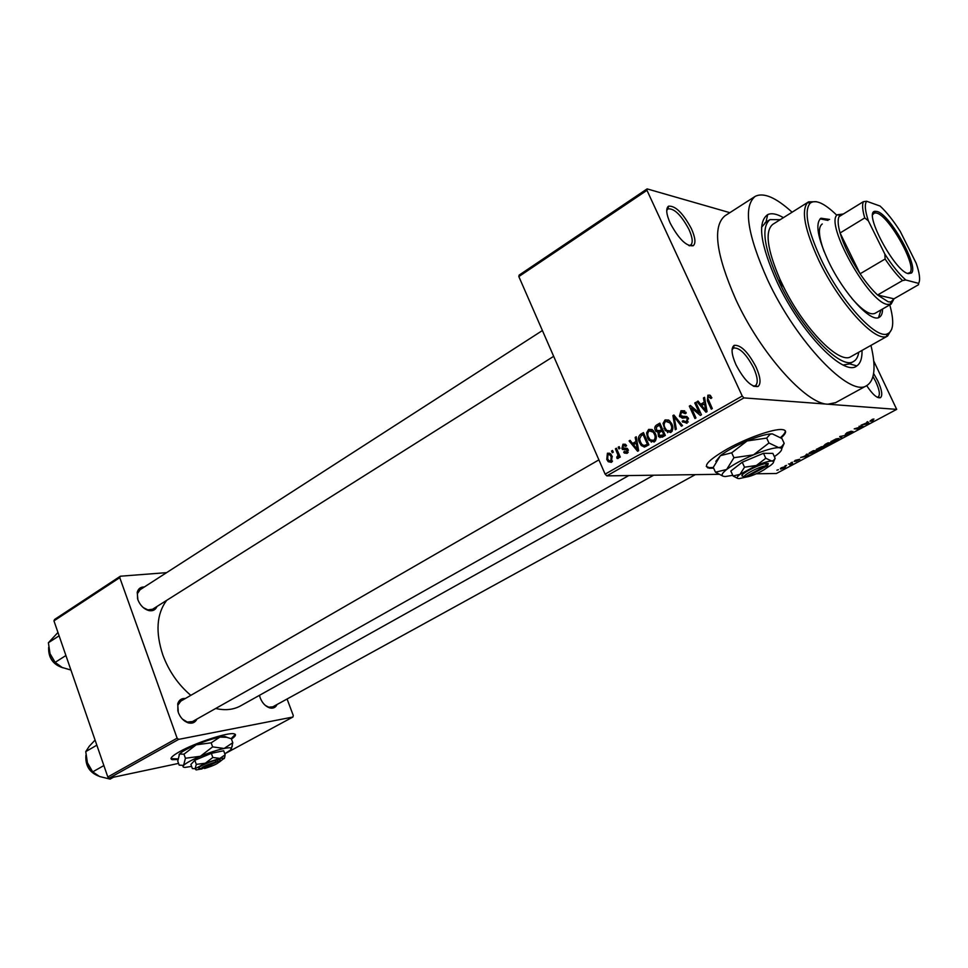 <?xml version="1.0" encoding="UTF-8"?>
<svg xmlns="http://www.w3.org/2000/svg" width="968" height="968" viewBox="0 0 968 968"><rect width="100%" height="100%" fill="white"/><g stroke="black" fill="none" stroke-linecap="round" stroke-linejoin="round"><path stroke-width="1.45" d="M691.382 228.642C695.351 237.596 695.968 243.295 693.233 245.739C686.494 246.61 678.822 239.096 670.219 223.197C666.25 214.158 665.681 208.483 668.501 206.184C675.337 205.543 682.96 213.033 691.382 228.642M688.744 245.509L690.632 245.098C693.161 242.859 692.604 237.644 688.962 229.428C681.242 215.102 674.248 208.253 667.98 208.858L666.722 210.504M873.632 373.503L877.734 380.775C881.933 389.898 882.828 395.537 880.444 397.691C877.19 398.538 872.604 394.521 866.699 385.627M877.165 397.231L878.133 397.013C880.348 395.041 879.525 389.874 875.689 381.501L873.003 376.576M756.056 367.029C760.558 377.278 761.211 383.776 758.005 386.51C751.495 387.406 744.15 380.158 735.97 364.754C731.469 354.385 730.864 347.923 734.168 345.358C740.75 344.693 748.046 351.916 756.056 367.029M753.213 386.063L755.367 385.736C758.319 383.231 757.738 377.278 753.612 367.876C746.267 354.01 739.576 347.403 733.526 348.032L732.062 349.799M231.449 739.092C235.599 736.237 236.531 734.482 234.232 733.853C228.751 731.881 195.415 742.686 179.6 751.676C171.832 756.081 169.352 758.743 172.171 759.662L177.894 759.505M170.985 758.61L177.955 758.948M781.103 437.911C786.718 432.914 787.057 430.131 782.108 429.562C773.638 428.594 746.751 438.068 727.416 448.91C708.165 460.115 702.211 466.564 709.556 468.258L713.622 468.137M706.289 466.455L709.278 467.629L713.343 467.508M156.985 606.464C155.546 609.9 152.871 611.28 148.963 610.602C143.954 609.162 140.251 605.544 137.88 599.761L137.214 592.368C138.23 588.665 140.602 586.874 144.305 587.007M143.3 607.626L147.862 609.876L152.593 609.235L553.672 356.321M196.976 719.03C195.221 722.564 192.329 723.834 188.288 722.854C183.775 721.281 180.435 717.808 178.293 712.436L177.713 703.857C178.971 699.985 181.524 698.194 185.372 698.497M182.359 719.055L187.26 722.055L192.426 721.583M277.054 704.498C275.626 707.535 273.23 708.685 269.842 707.935C265.607 706.543 262.413 703.228 260.235 697.976L259.484 695.314M265.329 705.43L268.753 707.172L272.819 706.834L695.314 474.635M862.028 350.404C862.21 358.221 860.479 363.387 856.837 365.904C844.096 377.169 800.56 332.569 777.11 282.111C760.303 244.517 757.17 222.011 767.709 214.606C771.653 212.851 776.893 213.868 783.427 217.655M843.152 365.009L849.117 363.944M792.102 212.21C775.852 197.411 763.534 192.148 755.125 196.407C743.085 206.487 747.272 234.365 767.672 280.042C796.519 342.273 849.977 397.642 866.614 385.675C874.757 380.606 876.197 367.174 870.946 345.394M754.713 196.673L724.996 215.791C712.315 226.258 715.921 254.136 735.789 299.427C760.485 353.272 806.187 404.213 827.821 404.2L896.695 409.379L873.741 361.004M166.653 600.366C156.598 613.906 155.328 632.104 162.83 654.961C168.856 671.175 178.185 684.642 190.805 695.363M647.12 188.893L646.963 190.321L518.836 276.57L519.126 275.118L647.12 188.893L729.836 212.67M781.321 467.786L785.713 466.503L784.745 467.762L780.668 469.056L781.321 467.786M788.484 463.987L792.635 463.515L789.803 464.967L790.699 464.071L788.484 463.987M795.236 460.344L799.786 459.28L795.72 461.397L798.915 459.752L794.196 461.47L795.236 460.344M810.906 452.008L813.483 450.628L817.912 450.689L809.575 453.798C808.365 453.823 808.812 453.218 810.906 452.008M825.317 444.3L828.088 442.824L832.456 442.933L826.152 445.691L823.804 445.776L825.317 444.3M839.704 436.616L847.569 434.874L840.708 436.374L842.148 437.766L841.204 438.262L839.704 436.616M859.064 426.271L863.238 426.513L856.002 428.401L859.402 428.558L858.495 429.042L854.236 428.848L862.464 426.44L859.064 426.271M872.398 419.289L873.959 419.059L870.438 420.644L873.741 420.911L869.942 421.237L872.398 419.289M518.836 276.57L605.133 474.151L742.238 396.021L743.944 397.896L606.839 475.869L718.8 474.308M756.347 473.788L776.409 473.497L896.695 409.379M743.944 397.896L827.821 404.2L835.674 402.627M866.735 422.169L867.703 421.661L869.119 423.379L861.024 425.23L867.207 422.665L866.735 422.169M846.891 432.744L851.344 431.196L846.226 433.809L852.905 431.413L847.46 434.233L851.961 431.897L845.33 434.293L846.891 432.744M836.013 438.94L838.578 438.528C839.776 438.528 839.316 439.169 837.211 440.428L831.548 442.194L830.859 441.686L836.013 438.94M821.348 446.78L823.974 446.345C825.123 446.369 824.675 446.986 822.631 448.208L816.968 449.987L816.254 449.491L821.348 446.78M806.15 454.549L807.07 454.053L808.861 455.517L807.941 456.013L800.681 457.465L803.694 456.581L806.719 454.96L806.15 454.549M790.965 462.668L792.477 462.196L790.965 462.668M785.012 465.838L786.536 465.378L785.012 465.838M776.88 470.182L778.405 469.71L776.88 470.182M611.546 451.04L612.514 450.471L613.276 452.201L612.308 452.758L611.546 451.04L612.768 451.052M618.189 447.192L619.169 446.635L619.931 448.365L618.951 448.922L618.189 447.192L619.423 447.216M635.202 437.379L636.23 436.774L638.638 450.689L637.597 451.282L629.067 440.912L630.095 440.319L632.552 443.465L635.964 441.505L635.202 437.379L636.339 437.403M652.335 429.683L655.203 433.313C656.97 436.665 656.643 439.557 654.223 441.989L649.008 440.331L647.568 437.887L646.6 432.938L648.62 429.417L652.335 429.683M668.852 420.16L671.756 423.803C673.534 427.178 673.208 430.082 670.751 432.539L665.21 430.542L663.044 423.452L665.089 419.906L668.852 420.16M681.012 410.71L686.288 412.925L685.344 413.675L681.569 412.199L680.456 415.514L688.054 417.704L686.941 423.282L682.186 421.358L683.13 420.608L686.251 421.854L687.28 418.769L686.385 417.692L682.331 418.164L679.451 416.119L681.012 410.71L684.715 410.856M703.433 397.957L704.535 397.328L707.051 411.594L705.95 412.211L696.972 401.696L698.049 401.067L700.638 404.249L704.232 402.18L703.433 397.957L704.656 398.042M646.963 190.321L742.238 396.021M709.895 395.125L711.891 397.775L710.923 398.538L708.479 396.674L707.777 398.271L712.315 408.581L711.262 409.174L707.402 400.716L707.862 395.198L709.895 395.125M694.758 402.966L695.786 402.373L701.449 414.788L700.336 415.429L691.455 407.976L695.968 417.922L694.939 418.515L689.313 406.112L690.414 405.483L699.283 412.9L694.758 402.966L696.101 403.063M672.917 415.587L673.909 415.018L682.5 425.618L681.448 426.222L674.115 416.7L676.342 429.139L675.277 429.744L672.917 415.587L674.43 415.659M656.727 424.94L659.837 423.137L665.343 435.431L662.209 437.209L658.543 436.52L657.998 432.514L655.288 430.288C654.283 427.989 654.767 426.198 656.727 424.94L660.636 424.94M640.538 434.293L643.442 432.611L648.887 444.832L644.422 447.095L641.191 445.401L639.533 442.606C637.743 439.291 638.081 436.52 640.538 434.293L643.865 434.632M622.981 444.227L626.623 445.691L625.715 446.417L623.477 445.534L622.763 447.664L627.663 448.777L627.058 453.351L624.336 453.036L623.682 452.129L624.59 451.403L626.465 452.104L627.07 450.011L622.509 449.454L621.88 448.438L622.981 444.227L625.413 444.276M615.418 448.801L616.386 448.232L620.27 457.041L619.29 457.61L618.673 456.194L618.201 458.421L617.076 458.481L616.798 457.065L618.032 455.262L615.418 448.801L616.64 448.813M607.408 453.23L610.663 453.931L612.091 456.231L611.401 462.329L608.219 461.7L606.767 459.413L607.408 453.23L609.792 453.254M53.954 620.863L54.583 619.459L120.359 576.214L119.766 577.63L53.954 620.863L107.811 776.977L177.108 738.185L178.656 739.37L109.348 778.103L178.56 763.401M226.052 753.116L292.893 717.034L293.304 715.582L287.072 698.993M178.656 739.37L292.893 717.034M120.359 576.214L166.605 572.645M119.766 577.63L177.108 738.185M215.683 708.479C225.012 710.633 233.227 709.81 240.342 705.999L240.923 705.672M109.348 778.103L107.811 776.977M140.045 589.754L137.42 593.686L137.577 598.853M180.859 701.098L177.858 705.176L177.858 711.081M606.839 475.869L605.133 474.151M765.954 222.204L761.574 227.25M710.113 397.195L710.79 395.924M710.246 395.38L707.862 395.198M698.654 401.805L696.972 401.696M703.506 404.442L700.638 404.249M705.406 402.264L704.232 402.18M705.236 408.024L704.547 403.837L701.655 405.507L705.829 410.65L705.236 408.024L706.434 408.097M705.696 403.91L704.547 403.837M706.894 410.71L705.829 410.65M693.548 408.097L691.455 407.976M691.321 406.245L689.313 406.112M700.614 412.973L699.283 412.9M685.852 412.114L685.175 412.404M684.449 416.313L687.099 416.676M687.05 423.222L686.022 421.975M683.674 421.419L682.186 421.358M688.308 421.951L686.251 421.854M688.55 418.829L687.28 418.769M688.091 417.777L686.385 417.692M684.219 417.837L683.178 416.555M683.42 411.908L684.618 410.904M675.325 416.76L674.115 416.7M670.788 432.514L669.42 431.365M665.331 428.485L664.024 428.437M664.29 423.5L663.044 423.452M667.581 421.092L668.719 420.076L665.089 419.906M671.102 431.135L671.949 431.474M670.086 421.225L669.372 421.504M670.098 431.099C671.961 429.187 672.179 426.949 670.727 424.371L669.929 422.919L665.742 421.334C663.927 423.197 663.685 425.388 665.04 427.892L666.722 430.433L672.143 431.171M672.01 424.42L670.727 424.371M666.674 430.373L667.702 432.684M662.56 437.016L661.725 435.806M659.305 432.551L657.998 432.514M660.067 432.031L655.893 431.353M660.442 430.627L661.483 431.22M661.906 435.588L663.903 436.253M663.697 434.559L662.051 430.893L659.16 432.696L659.317 435.515L664.98 434.608M663.334 430.941L662.051 430.893M661.398 429.453L659.474 425.158L656.377 427.13L656.643 430.336L659.414 430.603L662.693 429.502M660.757 425.206L659.474 425.158M663.08 430.724L659.414 430.603M659.728 435.927L659.97 437.609M654.344 441.916L653.013 440.791M648.862 437.923L647.568 437.887M647.834 432.974L646.6 432.938M651.125 430.615L652.214 429.611M652.105 429.538L648.62 429.417M654.719 440.585L655.433 440.876M653.545 430.724L652.94 430.966M658.736 436.749L658.506 435.721M653.569 440.561C655.409 438.673 655.614 436.447 654.199 433.87L653.206 432.151L649.262 430.845C647.471 432.684 647.241 434.85 648.584 437.354L650.242 439.883L655.602 440.597M655.457 433.906L654.199 433.87M650.387 440.016L651.343 442.17M645.971 446.502L644.978 445.57M640.804 442.63L639.533 442.606M647.253 443.973L643.079 434.608L641.3 435.636L639.594 438.855L640.526 442.061L641.869 444.336L643.962 445.546L648.512 443.997M644.349 434.644L643.079 434.608M648.536 445.038L645.487 444.977M647.531 445.607L643.962 445.546M641.01 443.054L641.481 445.728M630.591 440.948L629.067 440.912M635.553 443.513L632.552 443.465M637.053 441.529L635.964 441.505M636.908 447.192L636.266 443.114L633.52 444.687L637.489 449.757L636.908 447.192L638.033 447.204M637.331 443.138L636.266 443.114M638.481 449.769L637.489 449.757M627.808 452.758L626.381 452.153M625.219 452.141L623.682 452.129M628.232 452.129L626.465 452.104M628.401 450.326L627.252 450.301M628.244 449.781L626.611 449.757M626.514 449.745L625.63 448.499L621.88 448.438M625.413 445.849L626.018 444.844M619.895 456.206L618.673 456.194M618.068 458.493L617.076 458.481M618.721 457.077L616.798 457.065M618.721 456.823L617.572 456.823M619.484 455.275L618.032 455.262M618.649 453.375L617.427 453.363M612.078 461.772L611.449 461.058M608.001 459.413L606.767 459.413M609.913 454.887L610.53 453.798M610.881 461.058L611.135 456.787L610.034 454.996L607.94 454.5L607.686 458.771L608.836 460.599L612.538 461.058M612.333 456.787L611.135 456.787M867.764 423.379L864.847 424.214L868.139 423.645L867.098 421.988M867.001 422.036L867.389 422.859M867.292 421.879L868.139 423.645M840.272 436.314L841.204 438.262M831.137 441.347L831.548 442.194M836.703 440.416L837.489 438.988L833.279 440.307L832.286 441.711L836.703 440.416M831.052 443.392L826.914 445.207L830.81 442.896M829.237 443.356L827.7 443.32L824.724 445.304L829.007 442.848M816.556 449.128L816.968 449.987M822.11 448.196L822.848 446.817L818.638 448.124L817.658 449.503L822.11 448.196M809.405 452.915L809.829 453.81M816.52 451.149L813.132 451.1L809.974 453.145L813.628 452.649L816.29 450.664M807.058 454.065L807.941 456.013M807.433 455.577L804.517 456.424L807.869 455.795L806.792 454.21M806.574 454.319L806.949 455.129M780.365 468.379L780.668 469.056M784.298 467.75L784.576 466.951L781.285 468.585L784.298 467.75M780.535 437.524C783.983 434.559 785.556 432.297 785.266 430.736M231.122 738.657L235.297 734.385M808.304 202.034L772.875 224.286C764.732 230.88 767.067 249.139 779.869 279.074L780.22 282.789L783.753 287.206C804.311 329.096 839.45 364.658 850.86 356.672L851.175 356.502M829.576 219.458L820.937 218.236C815.068 223.342 817.645 237.862 828.681 261.784C843.914 293.824 871.103 323.215 879.283 317.298C881.449 316.088 882.55 313.317 882.574 308.998M828.015 220.414L820.09 218.865M836.654 215.09C824.349 203.147 815.516 199.178 810.155 203.171C803.742 210.988 807.469 229.888 821.336 259.872C840.829 300.927 875.423 339.151 887.196 333.96C893.549 331.395 894.408 321.703 889.786 304.872M891.794 329.084L887.62 336.029L886.47 336.501C874.406 341.885 838.917 302.754 818.952 260.67C804.759 229.936 800.972 210.576 807.59 202.59L808.582 201.852L816.399 201.707M779.869 279.074L783.753 287.206M780.22 219.675L769.947 219.627C760.86 227.298 764.018 248.292 779.446 282.62C800.996 328.963 840.914 370.49 853.51 361.488C856.305 359.963 858.047 356.889 858.713 352.255M824.131 251.619C818.565 236.301 817.936 227.081 822.268 223.959M875.132 313.257L874.939 313.366C870.075 315.411 862.367 310.413 851.816 298.374M878.533 317.613L880.977 309.905M59.108 635.807L48.4 642.74L57.959 632.467M65.909 655.53L55.14 662.366L50.021 653.654L48.4 642.74M70.918 670.038L62.133 667.46L55.14 662.366M908.274 273.642C894.614 271.427 862.815 211.544 875.072 211.29L877.347 211.544C890.33 214.884 919.213 266.853 911.445 273.036L908.274 273.642M907.5 273.387L909.86 272.649C917.422 266.684 889.447 216.3 876.851 213.105L874.636 212.863L872.725 214.606M842.983 214.231L839.982 215.332L839.05 216.65C837.574 219.797 837.913 225.242 840.079 232.973L860.104 273.787C866.118 282.704 871.95 289.783 877.577 294.998L888.273 301.834L890.971 301.883L893.96 298.809L918.511 284.725L918.668 283.382C920.447 279.825 919.612 273.109 916.164 263.211L900.252 231.388C893.319 220.522 886.591 212.077 880.081 206.051L866.638 201.247C864.448 204.236 865.017 210.758 868.356 220.837L884.837 254.064C892.181 265.51 899.163 274.15 905.794 279.994L918.668 283.382M893.803 299.209L891.141 304.097L887.45 304.412C868.659 302.633 824.276 222.955 837.393 214.739L842.946 214.049M905.794 279.994L902.551 280.551L877.577 294.998L893.96 298.809M868.356 220.837L864.751 217.933L840.079 232.973C843.89 245.703 850.57 259.315 860.104 273.787L885.115 259.025L884.837 254.064M839.05 216.65L863.371 201.683L866.638 201.247M902.551 280.551C896.973 275.214 891.165 268.039 885.115 259.025M864.751 217.933C862.476 210.189 862.016 204.768 863.371 201.683M96.848 745.178L85.753 751.616L89.237 746.28L95.082 740.072M103.878 765.555L92.71 771.883L87.422 762.76L85.753 751.616M113.474 777.231L110.11 779.107L99.643 776.53L92.71 771.883M745.723 476.643L746.594 476.958L767.128 465.911L767.999 463.442L766.426 463.503C758.597 464.108 737.023 475.772 742.88 476.183L743.013 476.232M746.594 476.958C753.14 476.304 770.661 467.12 767.418 466.007L767.128 465.911M767.539 465.705L767.902 463.503M773.589 461.724L775.138 458.324L773.444 460.538L771.75 461.022L765.785 458.275L756.407 465.487L744.513 467.205L742.226 462.22L730.828 471.029L733.078 475.978L737.58 478.361M765.785 458.275L763.486 453.29L742.226 462.22M744.513 467.205L740.012 474.344L733.078 475.978M775.138 458.324L772.851 453.387L763.486 453.29M774.364 456.642L776.578 455.057C781.224 451.499 782.688 449.176 780.995 448.075L778.708 447.627C773.371 447.736 764.974 450.144 753.515 454.863C742.008 459.788 733.054 464.664 726.653 469.492C720.979 474.09 720.591 476.425 725.48 476.51L732.788 475.324M731.687 452.794L747.102 440.948L766.68 438.093L770.189 434.221L772.307 433.858L781.938 438.528L784.177 443.344L781.418 446.901L778.708 447.627L768.955 442.993L753.515 454.863L733.938 457.707L731.687 452.794L720.361 455.698L713.283 467.375L715.473 472.202L722.854 476.099M768.955 442.993L766.68 438.093M733.938 457.707L726.653 469.492L715.473 472.202M781.672 448.874L784.177 443.344M715.848 461.361L720.361 455.698C726.714 450.798 735.632 445.873 747.102 440.948C756.444 437.076 763.946 434.753 769.608 434.003L770.189 434.221M772.307 433.858L769.608 434.003M766.317 468.185L770.516 465.426C773.335 463.285 774.218 461.905 773.166 461.264L771.75 461.022C768.471 461.143 763.365 462.631 756.407 465.487L740.012 474.344C736.491 477.139 736.2 478.555 739.141 478.591L746.872 476.921M765.652 465.911L745.094 476.982C740.29 476.522 758.743 466.564 765.652 465.911L766.426 463.503M744.695 476.837L742.88 476.183M204.042 768.181L217.473 761.574L217.994 759.711L215.997 760.158C207.684 762.143 194.774 768.616 199.783 768.277L200.618 768.665M204.587 768.495C213.202 765.845 218.127 763.546 219.397 761.622L217.473 761.574M219.869 760.594L220.244 759.783L217.945 759.735M224.31 758.61L225.157 754.834L219.845 758.404L212.827 757.472L205.373 763.195L196.286 764.381L194.81 760.255L190.902 764.454L192.366 768.544L195.125 768.725L196.105 769.911L201.005 769.04M212.827 757.472L211.339 753.346L194.81 760.255M196.286 764.381L195.125 768.725L205.373 763.195L219.845 758.404L224.249 758.21L224.878 756.855M225.157 754.834L223.681 750.757L211.339 753.346M224.794 753.818L230.65 749.91L231.267 748.264C230.59 747.562 228.206 747.635 224.116 748.47C217.28 749.97 209.366 752.572 200.352 756.286C191.543 760.025 185.953 763.074 183.593 765.41C182.42 766.741 182.988 767.394 185.275 767.37L191.603 766.39M183.968 754.193L196.226 744.803L211.157 742.831L219.978 737.084L226.681 737.301L231.328 738.741L232.78 742.722L224.116 748.47L212.621 746.872L200.352 756.286L185.42 758.246L183.968 754.193L179.528 754.011L177.761 761.138L179.177 765.131L183.593 765.41L185.42 758.246M212.621 746.872L211.157 742.831M231.352 748.917L232.78 742.722M227.298 737.447L224.818 736.454L219.978 737.084C213.129 738.524 205.216 741.101 196.226 744.803C187.429 748.542 181.863 751.616 179.528 754.011L179.019 754.762M219.288 762.106L224.249 758.21M215.537 761.997L201.477 769.064C200.34 767.745 205.034 765.385 215.537 761.997L215.997 760.158M708.757 400.812L707.402 400.716M686.856 416.518L684.061 416.385M676.717 418.478L675.398 418.418M664.943 435.648L661.943 435.564M627.034 448.281L624.541 448.244M48.703 647.689C48.618 657.708 53.252 664.375 62.617 667.666M85.958 755.645C85.535 765.41 89.661 772.161 98.325 775.937M690.632 245.098L693.233 245.739M878.133 397.013L880.444 397.691M754.096 386.462L755.318 385.76L758.005 386.51M709.278 467.629L709.556 468.258M147.862 609.876L148.963 610.602M187.26 722.055L188.288 722.854M268.753 707.172L269.842 707.935M877.456 397.376L878.109 397.025M689.506 245.824L690.595 245.122M849.372 363.799L856.837 365.904M853.51 361.488L848.779 364.137M653.618 475.215L240.342 705.999M866.614 385.675L835.19 402.882M765.966 222.144L767.709 214.606M666.77 209.657L667.944 208.882M732.159 348.843L733.478 348.069L734.168 345.358M177.858 705.176L177.713 703.857M137.42 593.686L137.214 592.368M682.561 422.036L684.666 422.133M685.453 422.169L686.155 422.193M687.05 418.345L688.405 418.418M679.802 416.772L683.408 416.942M665.21 430.542L666.904 430.591M669.929 422.919L671.344 422.98M658.543 436.52L662.197 436.616M649.008 440.331L650.835 440.379M653.206 432.151L654.622 432.188M641.191 445.401L643.321 445.437M625.316 445.849L626.405 445.861M624.336 453.036L627.482 453.072M627.07 450.011L628.329 450.035M622.509 449.454L626.26 449.503M608.219 461.7L611.994 461.7M610.034 454.996L611.474 455.008M831.367 442.194L831.028 441.469M816.75 449.975L816.411 449.273M809.575 453.798L809.224 453.06M667.98 208.858L668.501 206.184M887.196 333.96L886.47 336.501M887.62 336.029L850.86 356.672M769.633 219.833L765.047 222.725M810.155 203.171L807.59 202.59M62.968 667.811C53.034 664.665 48.267 657.829 48.654 647.326M542.407 330.536L137.504 591.387M192.317 721.656L628.764 475.566M180.75 701.159L598.902 459.873M708.31 467.496L707.656 467.846M874.636 212.863L875.072 211.29M872.882 213.759L873.923 213.129M890.971 301.883L890.233 304.448M891.141 304.097L874.939 313.366M839.982 215.332L837.393 214.739M909.86 272.649L911.445 273.036M98.772 776.142C89.455 772.512 85.172 765.543 85.922 755.234M767.418 466.007L768.302 463.624M780.995 448.075L781.418 446.901M773.166 461.264L773.444 460.538M219.397 761.622L220.244 759.783M231.267 748.264L232.308 746.013M224.818 736.454L226.681 737.301"/></g></svg>
